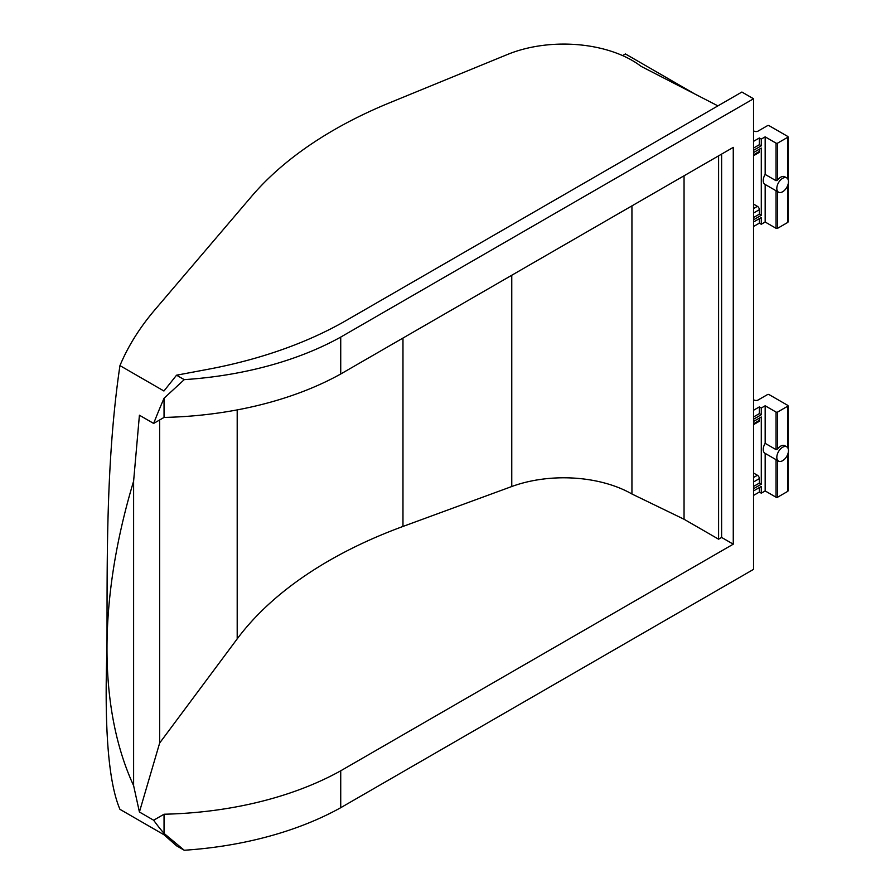 <?xml version="1.0" encoding="UTF-8"?>
<svg xmlns="http://www.w3.org/2000/svg" width="895" height="895" viewBox="0 0 895 895"><rect width="100%" height="100%" fill="white"/><g stroke="black" fill="none" stroke-linecap="round" stroke-linejoin="round"><path stroke-width="1.34" d="M782.644 460.69A8.234 4.755 -60 0 1 778.527 461.093A8.234 4.755 -60 0 1 777.263 454.503A8.234 4.755 -60 0 1 782.644 447.243A8.234 4.755 -60 0 1 786.761 446.829A8.234 4.755 -60 0 1 788.014 453.429A8.234 4.755 -60 0 1 782.644 460.69M786.761 446.829L784.814 445.71A8.234 4.755 120 0 0 780.697 446.124A8.234 4.755 120 0 0 777.598 448.954L776.043 449.626L765.169 443.349A8.234 4.755 120 0 0 764.934 453.25A8.234 4.755 120 0 0 765.169 453.373L765.169 490.941L776.043 497.217A1.096 0.638 0 0 0 777.598 497.217L787.689 491.389A1.096 0.638 0 0 0 788.003 490.941L788.003 453.474M782.644 191.765A8.234 4.755 -60 0 1 778.527 192.179A8.234 4.755 -60 0 1 777.263 185.578A8.234 4.755 -60 0 1 782.644 178.318A8.234 4.755 -60 0 1 786.761 177.915A8.234 4.755 -60 0 1 788.014 184.515A8.234 4.755 -60 0 1 782.644 191.765M786.761 177.915L784.814 176.796A8.234 4.755 120 0 0 780.697 177.199A8.234 4.755 120 0 0 777.598 180.029L776.043 180.701L765.169 174.435A8.234 4.755 120 0 0 764.934 184.336A8.234 4.755 120 0 0 765.169 184.448M119.952 809.337L163.942 834.722L176.55 845.809L184.247 850.25L164.042 833.402A480.313 277.316 -60 0 1 153.649 820.223L139.419 812.011L133.612 785.631A480.313 277.316 -60 0 1 106.986 648.774C104.212 729.168 108.53 782.689 119.952 809.337M184.247 850.25A269.339 155.506 0 0 0 340.726 807.704L753.534 569.377L753.534 98.763L741.888 92.04L346.421 320.354A347.159 200.435 180 0 1 208.222 369.255L176.55 375.195L184.247 379.637L164.042 398.253A480.313 277.316 -60 0 0 153.649 423.436L139.419 415.213L133.612 481.152A480.313 277.316 -60 0 0 106.986 648.774C107.322 567.318 105.42 463.565 119.952 365.607A466.586 269.384 180 0 1 154.924 309.759L251.573 196.385A433.65 250.365 180 0 1 389.594 102.802L507.644 54.416A96.884 55.937 180 0 1 641.111 66.364L717.924 105.878M753.534 495.427L759.352 492.06L761.287 493.179L761.287 486.455L753.534 490.941M765.169 490.941L761.287 493.179M694.643 93.897L625.437 53.946L622.584 55.591M153.649 820.223L164.042 814.226A269.339 155.506 0 0 0 340.726 770.796L733.262 544.171L721.616 537.447L718.596 539.193L684.048 519.245L631.937 493.995A96.884 55.937 0 0 0 511.761 486.522L402.974 526.45A433.65 250.365 0 0 0 237.197 638.873L159.646 743.04L139.419 812.011M164.042 814.226L164.042 833.402M340.726 807.704L340.726 770.796M133.612 481.152L133.612 785.631M159.646 743.04L159.646 419.968M119.952 365.607L163.942 391.003L176.55 375.195M759.352 487.585L759.352 492.06M753.534 419.229L761.287 414.743L761.287 408.019L765.169 405.782L776.043 412.058A1.096 0.638 0 0 0 777.598 412.058L787.689 406.229A1.096 0.638 0 0 0 787.689 405.334L769.051 394.583A1.096 0.638 0 0 0 767.507 394.583L758.076 400.02A2.741 1.589 180 0 1 754.843 400.3L753.534 399.886M184.247 379.637A269.339 155.506 0 0 0 340.726 337.091L753.534 98.763M733.262 544.171L733.262 147.373L340.726 373.998L340.726 337.091M753.534 141.343L759.352 137.987L759.352 144.71L753.534 148.067M753.534 150.304L761.287 145.829L761.287 139.105L759.352 137.987M761.287 139.105L765.169 136.857L776.043 143.133L776.043 180.701M777.598 180.029L777.598 143.133A1.096 0.638 180 0 1 776.043 143.133M777.598 143.133L787.689 137.315L787.689 178.776M753.534 130.972L754.843 131.375A2.741 1.589 180 0 0 758.076 131.095L767.507 125.658A1.096 0.638 180 0 1 769.051 125.658L787.689 136.409A1.096 0.638 180 0 1 787.689 137.315M753.534 226.502L759.352 223.146L761.287 224.265L761.287 217.541L753.534 222.016M761.287 224.265L765.169 222.016L776.043 228.292A1.096 0.638 0 0 0 777.598 228.292L787.689 222.463A1.096 0.638 0 0 0 788.003 222.016L788.003 184.549M753.534 410.268L759.352 406.901L759.352 413.624L753.534 416.992M761.287 408.019L759.352 406.901M631.937 205.872L631.937 493.995M684.048 519.245L684.048 175.789M718.596 539.193L718.596 155.842M721.616 154.097L721.616 537.447M153.649 423.436L164.042 417.428A269.339 155.506 0 0 0 340.726 373.998M164.042 398.253L164.042 417.428M765.169 405.782L765.169 443.349M753.534 488.704L761.287 484.217L761.287 416.992L753.534 421.467M753.534 204.094L757.405 206.331A2.741 1.589 60 0 1 759.352 209.698L759.352 214.173L761.287 215.292L761.287 148.067L753.534 152.553M759.352 149.185L759.352 151.434L753.534 154.79M753.534 155.719L758.781 152.687A2.741 1.589 -120 0 0 759.352 151.434M753.534 473.019L757.405 475.256A2.741 1.589 60 0 1 759.352 478.612L759.352 483.099L761.287 484.217M759.352 418.11L759.352 420.348L753.534 423.715M753.534 424.644L758.781 421.601A2.741 1.589 -120 0 0 759.352 420.348M765.169 174.435L765.169 136.857M759.352 218.66L759.352 223.146M765.169 222.016L765.169 184.471M759.352 413.624L761.287 414.743M753.534 486.455L759.352 483.099M753.534 219.778L761.287 215.292M759.352 144.71L761.287 145.829M759.352 214.173L753.534 217.541M777.598 497.217L777.598 460.556M787.689 406.229L787.689 447.701M787.689 454.403L787.689 491.389M777.598 448.954L777.598 412.058M776.043 459.661L776.043 497.217M237.197 638.873L237.197 409.899M402.974 338.064L402.974 526.45M511.761 486.522L511.761 275.257M776.043 412.058L776.043 449.626M757.405 206.331L753.534 208.58M757.405 475.256L753.534 477.494M777.598 228.292L777.598 191.642M787.689 185.489L787.689 222.463M776.043 190.747L776.043 228.292M753.534 213.055L759.352 209.698M753.534 481.98L759.352 478.612M764.934 453.25L778.527 461.093M764.934 184.336L778.527 192.179M788.003 448.261L788.003 405.782M788.003 179.336L788.003 136.857"/></g></svg>
